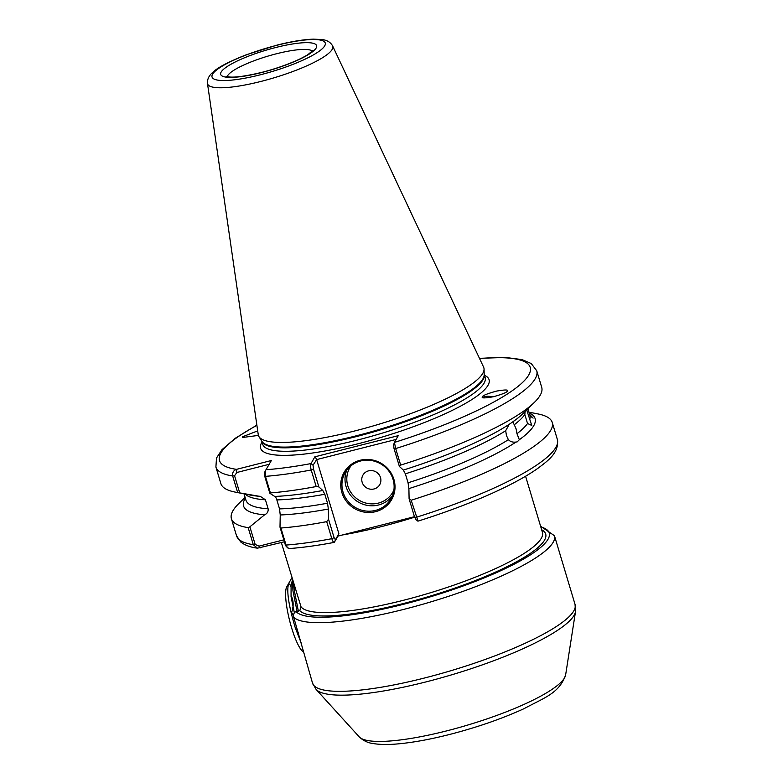 <?xml version="1.0" encoding="UTF-8"?>
<svg xmlns="http://www.w3.org/2000/svg" width="783" height="783" viewBox="0 0 783 783"><rect width="100%" height="100%" fill="white"/><g stroke="black" fill="none" stroke-linecap="round" stroke-linejoin="round"><path stroke-width="1.17" d="M526.714 409.93L531.735 425.423L527.527 423.495L524.835 414.53L525.109 411.506M527.918 408.746L530.111 415.949L533.096 418.112L529.69 414.501M258.41 435.407L242.495 437.491L242.446 436.806L257.705 430.875M506.444 435.554L505.691 430.699A148.241 30.126 163.3 0 1 405.359 473.832L408.051 482.798A148.241 30.126 -16.7 0 0 508.382 439.664L506.444 435.554M509.244 424.278L505.691 430.699M400.661 465.112L399.399 466.472L403.343 470.074A152.186 30.919 -16.7 0 0 479.157 440.809A152.186 30.919 -16.7 0 0 510.408 423.505L513.765 421.176A152.186 30.919 -16.7 0 0 522.995 413.581L534.505 402.266A167.484 34.031 -16.7 0 0 541.709 387.331L536.737 370.78A167.484 34.031 163.3 0 1 395.689 448.561L400.661 465.112A167.484 34.031 -16.7 0 0 534.505 402.266M513.677 421.117L513.765 421.176C512.885 421.44 513.061 422.624 514.284 424.738L516.095 428.869L516.976 433.704A148.241 30.126 -16.7 0 0 527.527 423.495M482.778 397.607A11.07 5.138 -163.4 0 1 492.713 396.883M482.494 396.766C482.553 395.591 487.202 393.712 496.461 391.118C505.104 389.621 508.696 389.621 507.237 391.118C507.178 392.293 502.529 394.172 493.27 396.766C484.628 398.263 481.036 398.263 482.494 396.766L482.416 396.942M375.605 511.661A27.405 26.25 29.5 0 1 341.877 492.556A27.405 26.25 29.5 0 1 360.18 460.257A27.405 26.25 29.5 0 1 393.898 479.362A27.405 26.25 29.5 0 1 375.605 511.661M360.62 460.981A26.358 25.242 -150.5 0 0 345.107 472.707A26.358 25.242 -150.5 0 0 347.769 501.012A26.358 25.242 -150.5 0 0 375.458 510.408A26.358 25.242 -150.5 0 0 390.971 498.683A26.358 25.242 -150.5 0 0 388.309 470.377A26.358 25.242 -150.5 0 0 360.62 460.981M374.039 488.964A9.66 9.259 29.5 0 1 362.147 482.22A9.66 9.259 29.5 0 1 368.607 470.837A9.66 9.259 29.5 0 1 380.499 477.571A9.66 9.259 29.5 0 1 374.039 488.964M332.628 45.943L483.591 367.11A117.685 23.911 163.3 0 1 484.06 369.116A117.685 23.911 163.3 0 1 354.464 431.032A117.685 23.911 163.3 0 1 258.967 436.64A117.685 23.911 163.3 0 1 258.253 434.712L207.485 83.487A65.361 13.282 163.3 0 0 260.915 81.442A65.361 13.282 163.3 0 0 332.628 45.943C330.543 42.204 326.951 40.07 321.852 39.532L313.357 39.15C303.501 39.502 291.462 41.47 277.251 45.052L246.528 54.683C228.969 61.603 217.791 67.426 213.015 72.153C209.002 75.452 207.162 79.23 207.485 83.487M565.629 674.936C559.131 693.346 545.007 697.35 524.081 708.644C501.805 718.823 476.827 727.466 449.168 734.581C430.112 739.397 413.189 742.48 398.4 743.85C388.417 744.78 380.029 744.692 373.246 743.556C367.981 742.959 363.302 740.728 359.221 736.862A108.26 21.993 -16.7 0 0 446.476 730.93A108.26 21.993 -16.7 0 0 565.629 674.936L575.515 611.601L575.045 604.388A137.045 27.845 -16.7 0 1 424.376 678.039A137.045 27.845 -16.7 0 1 312.525 683.148L293.713 617.298C293.155 614.557 293.919 612.619 295.994 611.494L299.801 610.72L301.034 606.845L281.351 542.56M269.225 464.29L236.897 472.482L234.567 475.731L232.678 475.976A167.484 34.031 163.3 0 1 215.902 467.03L220.875 483.591A167.484 34.031 -16.7 0 0 235.106 492.086L250.942 495.199A152.186 30.919 -16.7 0 0 259.065 496.246L237.641 492.527L232.678 475.976C232.257 472.589 233.54 470.377 236.525 469.35L271.358 460.521L265.457 470.652L265.437 476.348L270.399 492.908A167.484 34.031 -16.7 0 0 316.175 486.546L311.213 469.986C310.381 466.854 310.313 464.72 311.017 463.575L314.844 456.822L398.244 435.671L394.417 442.424L395.689 448.561L394.015 448.542L393.595 444.813L394.417 442.424A162.208 32.964 -16.7 0 0 523.269 381.771A162.208 32.964 -16.7 0 0 479.568 358.536M235.106 492.086A167.484 34.031 -16.7 0 0 237.641 492.527M244.032 493.838L245.911 500.102A148.241 30.126 -16.7 0 0 268.109 508.754L265.427 499.789A148.241 30.126 163.3 0 1 245.03 494.034M245.333 498.184A152.186 30.919 -16.7 0 0 264.634 514.783L249.885 526.802L255.18 544.449L258.987 546.143L283.808 539.849M245.099 497.381L238.609 503.763A167.484 34.031 -16.7 0 0 231.406 518.698A167.484 34.031 -16.7 0 0 248.182 527.634L249.885 526.802M259.065 496.246L260.132 496.256L265.427 499.789M268.109 508.754C268.442 511.563 267.277 513.57 264.634 514.783M415.969 519.364L414.628 517.25L409.098 498.82L408.902 488.612A152.186 30.919 -16.7 0 0 515.968 442.043L517.142 441.915L519.335 439.713A152.186 30.919 -16.7 0 0 529.142 412.905M409.098 498.82L411.192 500.22A167.484 34.031 -16.7 0 0 552.24 422.438A167.484 34.031 -16.7 0 0 537.999 413.943L528.916 412.152M405.359 473.832L403.343 470.074M519.335 439.713L516.976 433.704M408.902 488.612L408.051 482.798M508.382 439.664C510.232 441.671 512.757 442.464 515.968 442.043M270.399 492.908L269.822 493.241L274.676 496.432A152.186 30.919 -16.7 0 0 302.532 493.809A152.186 30.919 -16.7 0 0 322.802 490.501L318.857 486.909L316.175 486.546M276.849 499.916L279.541 508.891A148.241 30.126 -16.7 0 0 327.509 503.224L324.818 494.259A148.241 30.126 163.3 0 1 276.849 499.916C275.968 497.362 275.244 496.197 274.676 496.432M280.236 514.969L280.001 527.145L280.931 528.016A167.484 34.031 -16.7 0 0 326.707 521.644L328.557 519.246L328.361 509.038A152.186 30.919 -16.7 0 1 280.236 514.969L279.541 508.891M284.395 541.797L257.48 548.169L253.291 544.684L248.182 527.634M396.11 439.439L316.645 459.592L338.873 533.703L338.05 536.081L414.461 516.702M338.05 536.081L334.263 542.384C317.458 545.536 302.375 547.601 289.015 548.58L286.108 546.485M280.931 528.016L286.049 545.066L287.586 547.914M328.557 519.246L334.087 537.676L335.427 539.79L334.605 542.179C333.744 542.805 332.814 541.64 331.826 538.694L326.707 521.644M322.802 490.501L324.818 494.259M327.509 503.224L328.361 509.038M411.192 500.22L417.995 521.028M415.656 519.413L417.926 521.165C450.988 510.722 479.92 499.456 504.732 487.388C518.013 480.879 528.975 474.586 537.618 468.518C547.278 461.216 559.434 452.985 557.359 439.488L552.24 422.438M335.427 539.79L338.873 533.703M316.645 459.592L313.053 465.239L313.474 468.968L318.857 486.909M399.399 466.472L394.015 448.542M393.976 443.716L393.595 444.813M269.822 493.241L264.683 476.084L264.4 472.805L265.457 470.652M286.49 546.456L285.296 544.792L280.001 527.145M234.567 475.731L239.715 492.889M266.151 469.692A162.208 32.964 -16.7 0 0 311.017 463.575L313.053 465.239M314.844 456.822L316.577 459.024M256.902 425.345A162.208 32.964 -16.7 0 0 236.525 469.35L236.897 472.482M260.103 547.953L258.987 546.143M291.149 595.657C293.645 600.63 293.791 606.208 291.589 612.394L293.478 615.565M303.618 652.063L303.227 651.818A34.256 6.959 -104.2 0 1 291.53 627.545A34.256 6.959 -104.2 0 1 286.744 586.849L288.673 583.433C286.421 590.685 288.604 605.406 295.22 627.584L301.514 643.832M297.344 612.746L292.94 590.725L292.558 579.929M298.431 611.425L294.281 590.392L293.772 583.981M291.902 577.737L288.673 583.433L291.08 585.743L292.539 579.851M294.379 612.864L291.061 596.666L291.08 585.743M298.362 632.361L298.46 635.297M295.994 611.494A132.826 26.994 -16.7 0 0 403.186 604.368A132.826 26.994 -16.7 0 0 540.799 526.92M575.045 604.388L554.452 535.729A137.045 27.845 163.3 0 1 403.774 609.38A137.045 27.845 163.3 0 1 293.713 617.298M392.322 495.884A26.358 25.242 29.5 0 1 378.512 505.006A26.358 25.242 29.5 0 1 351.88 496.843A26.358 25.242 29.5 0 1 346.81 470.103M350.97 465.797A24.772 23.725 -150.5 0 0 351.567 493.378A24.772 23.725 -150.5 0 0 378.297 503.126A24.772 23.725 -150.5 0 0 393.878 490.109M312.407 51.12A44.807 9.102 -16.7 0 0 276.477 53.763A44.807 9.102 -16.7 0 0 227.227 76.685M275.743 47.509A50.073 10.179 163.3 0 1 316.175 47.969A50.073 10.179 163.3 0 1 261.561 72.545A50.073 10.179 163.3 0 1 221.129 72.075A50.073 10.179 163.3 0 1 275.743 47.509M260.279 74.806A59.097 12.009 -16.7 0 0 324.739 45.796A59.097 12.009 -16.7 0 0 277.025 45.248A59.097 12.009 -16.7 0 0 212.565 74.248A59.097 12.009 -16.7 0 0 260.279 74.806M414.608 517.172A126.503 25.702 163.3 0 1 381.243 526.656A126.503 25.702 163.3 0 1 342.455 534.965M575.515 611.601A136.056 27.65 163.3 0 1 425.766 681.964A136.056 27.65 163.3 0 1 316.107 689.422L359.221 736.862M484.06 369.116L484.188 374.675A116.207 23.617 163.3 0 1 356.216 435.818A116.207 23.617 163.3 0 1 261.923 441.358L258.967 436.64M261.776 441.132L262.745 444.362A116.099 23.588 163.3 0 0 357.498 440.026A116.099 23.588 163.3 0 0 485.157 377.631L484.188 374.401A116.099 23.588 163.3 0 1 356.461 436.562A116.099 23.588 163.3 0 1 261.786 441.152M484.452 375.292A119.261 24.234 163.3 0 1 357.948 443.785A119.261 24.234 163.3 0 1 262.041 442.013M301.034 606.845A126.503 25.702 -16.7 0 0 403.343 600.316A126.503 25.702 -16.7 0 0 542.423 532.332L525.589 476.23M541.65 529.758A129.136 26.24 163.3 0 1 403.705 603.448A129.136 26.24 163.3 0 1 299.801 610.72M529.631 419.59A148.241 30.126 -16.7 0 0 530.111 415.949M527.292 409.352A148.241 30.126 163.3 0 1 526.939 410.615M524.835 414.53A148.241 30.126 163.3 0 1 514.284 424.738M313.474 468.968L311.213 469.986A167.484 34.031 163.3 0 1 265.437 476.348L264.683 476.084M285.296 544.792L286.049 545.066A167.484 34.031 -16.7 0 0 331.826 538.694L334.087 537.676M257.48 548.169C250.306 547.248 244.697 545.164 240.645 541.905L236.515 535.748A167.484 34.031 -16.7 0 0 253.291 544.684L255.18 544.449M414.628 517.25L416.311 517.269A167.484 34.031 -16.7 0 0 557.359 439.488M554.452 535.729L540.583 526.196M313.083 50.308L308.336 54.281C301.191 59.254 281.41 67.465 261.747 72.379C246.019 76.127 235.106 77.654 229.028 76.949L226.218 76.372M236.515 535.748L231.406 518.698M215.902 467.03L216.509 458.006L221.971 449.667L235.292 438.245L256.863 425.11M536.737 370.78L531.265 363.566L522.114 359.612L505.485 357.449L479.47 358.33M312.525 683.148L316.107 689.422M290.855 586.438L292.49 579.714"/></g></svg>
